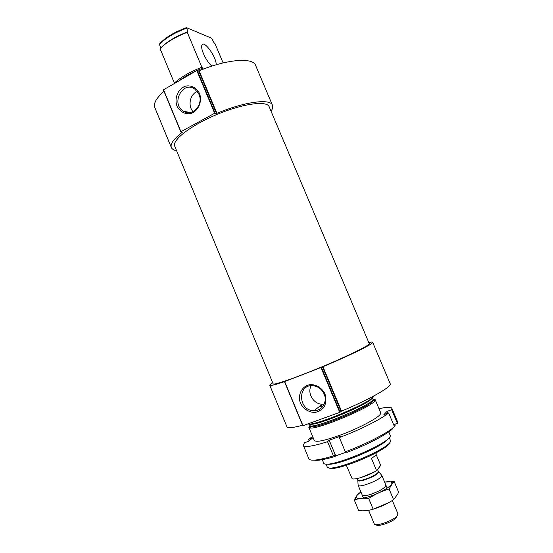 <?xml version="1.0" encoding="UTF-8"?>
<svg xmlns="http://www.w3.org/2000/svg" width="553" height="553" viewBox="0 0 553 553"><rect width="100%" height="100%" fill="white"/><g stroke="black" fill="none" stroke-linecap="round" stroke-linejoin="round"><path stroke-width="0.83" d="M203.435 69.111L201.88 67.252L187.273 32.364C175.412 36.878 166.349 42.311 160.073 48.664L174.389 83.081C180.845 77.102 190.011 71.828 201.88 67.252M223.115 62.924L215.041 43.722L213.859 42.519L211.681 38.219L186.499 27.65L187.82 31.818L187.273 32.364M161.158 47.572C167.345 41.351 176.234 36.104 187.82 31.818M160.66 48.056L159.492 44.344C165.63 37.998 174.582 32.655 186.347 28.307M159.236 44.627L159.914 43.404C166.004 37.12 174.866 31.874 186.499 27.65M328.731 467.638C332.92 473.423 391.054 449.105 389.879 442.061M325.945 463.891L327.079 466.628C327.984 474.778 395.485 446.541 390.321 440.174L389.167 437.444M326.913 463.939C334.489 467.271 385.572 445.905 388.524 438.163M322.281 459.688L323.574 462.792C324.383 471.108 395.402 441.405 390.052 434.983L388.745 431.886M309.963 425.361L308.857 427.365L309.798 427.911C316.143 430.4 372.204 406.946 374.886 400.683L375.155 399.625L372.999 399.017M371.125 399.183L370.296 399.314M312.044 423.681L311.367 424.179M307.966 423.916C313.855 426.743 374.381 401.063 373.524 396.128M319.993 409.026L318.293 409.891M372.653 342.252C374.146 343.475 351.224 354.881 322.924 366.701L322.496 366.902L341.09 411.363L341.512 411.142C369.922 399.301 392.312 386.436 390.211 383.768L372.653 342.252C372.466 341.872 371.174 341.982 368.796 342.563M284.629 381.909L302.795 425.769L339.736 412.372L341.09 411.363M272.691 382.759C270.604 384.052 269.622 384.895 269.753 385.289C270.21 386.077 275.505 384.722 285.652 381.217L322.496 366.902M324.964 393.895C322.046 387.957 316.129 384.321 309.998 384.66C301.903 386.001 297.327 394.897 300.431 403.102C303.293 408.971 309.113 412.635 315.238 412.386C319.192 411.487 322.316 409.351 324.618 405.985C326.132 402.121 326.249 398.091 324.964 393.895M321.507 405.805L318.452 407.222M269.753 385.289L286.993 426.944C287.712 428.437 292.903 427.856 302.567 425.209M273.141 383.844C273.327 385.51 295.89 377.74 322.406 366.639C348.929 355.558 370.31 344.941 369.252 343.641L269.159 106.729C266.975 100.404 242.933 103.556 216.928 114.478C190.889 125.324 171.762 140.234 174.734 146.227L273.141 383.844M272.442 105.222L255.604 65.385C253.087 57.215 226.778 59.157 199.149 70.825L198.679 70.908L216.472 113.441L216.935 113.344C244.661 101.655 270.493 98.372 272.442 105.222C273.092 106.833 272.629 108.83 271.046 111.208M176.594 150.72C173.787 150.174 172.045 149.103 171.354 147.513C170.034 144.015 173.683 138.934 182.303 132.271L180.955 131.69L214.647 113.247L216.472 113.441M180.817 131.794L163.377 89.862L196.792 70.549L198.679 70.908M199.495 93.471C196.723 87.858 191.214 84.975 185.566 86.144C178.121 88.591 174.036 98.227 177.015 106.121C179.732 111.671 185.158 114.602 190.799 113.517C198.271 111.188 202.522 101.482 199.495 93.471M171.354 147.513L154.812 107.552C153.257 103.542 156.312 98.13 163.978 91.307M211.979 66.077C206.649 62.268 199.937 48.152 201.99 45.035C204.098 39.788 216.638 57.401 216.182 64.777M311.159 385.724C306.894 393.231 313.662 404.416 322.378 404.195L324.21 404.07M324.141 394.04C321.846 389.146 318.175 386.374 313.109 385.724C297.106 383.865 298.088 410.962 313.959 410.679C321.984 411.107 327.694 401.879 324.141 394.04M197.297 91.432C190.032 94.217 187.605 105.768 193.011 111.568M198.969 94.3L194.711 89.026C182.476 80.303 170.559 104.054 183.451 111.153C192.181 117.132 203.829 104.655 198.969 94.3M314.235 460.151C317.754 460.808 324.708 459.571 335.09 456.425L334.434 454.856L333.438 455.866L327.549 441.716C312.756 446.347 304.675 447.564 303.321 445.379L304.399 442.794L308.802 441.232L312.825 437.755L308.477 439.303L312.659 436.517M391.911 428.755L392.125 429.273C385.4 435.28 365.63 445.462 346.925 452.375L346.496 451.352M303.321 445.379L308.899 458.845C310.378 461.326 318.563 460.331 333.438 455.866M339.369 437.568L345.307 451.794C365.699 444.287 387.411 433.123 394.476 426.702L388.662 412.932C381.466 419.015 359.699 429.978 339.369 437.568L340.938 436.075L329.18 440.202L327.549 441.716M309.155 440.928L308.477 439.303M394.234 426.128L395.077 425.838L395.049 424.116M346.779 452.029L335.685 455.824L335.09 456.425M395.077 425.838L394.441 424.331L397.393 423.301L397.545 421.766L391.877 408.335C390.971 406.801 386.678 406.946 379.005 408.764M397.393 423.301L391.662 409.732L391.877 408.335M314.304 440.077C315.072 442.787 324.417 440.872 342.348 434.347C358.814 428.077 375.549 419.361 379.614 415.068C380.83 413.803 381.086 412.925 380.388 412.434M391.662 409.732L386.962 411.404L383.9 414.619L388.662 412.932M387.743 413.257L386.962 411.404M335.685 455.824L329.18 440.202M346.337 465.336L352.143 478.67C354.369 480.274 368.927 475.525 376.586 470.651L380.713 465.391L376.199 454.621M375.881 452.976L376.275 453.916L375.784 455.237L371.492 458.492L376.586 470.651M376.158 524.624C377.181 527.68 394.759 521.216 396.881 516.993M368.581 510.322L374.215 523.809C375.266 527.292 395.25 519.958 397.635 515.189L397.911 513.792L392.326 500.486M358.088 484.739L358.102 485.216C358.655 488.202 378.743 480.681 381.418 476.499L381.446 474.972M357.819 480.198L358.109 485.237L363.459 498.053M360.936 492.011L360.197 492.481C358.144 493.767 356.36 495.903 354.832 498.903L354.293 500.023C358.572 498.509 363.362 497.976 368.671 498.426C375.086 494.264 381.888 491.119 389.084 488.983L392.865 482.714L394.199 481.601L384.632 482.14C388.932 481.331 391.324 481.566 391.794 482.838C392.955 485.458 380.499 493.082 369.141 496.566C361.939 498.744 357.694 499.096 356.422 497.631C355.849 496.4 357.356 494.541 360.95 492.052M385.863 485.064C385.289 487.801 380.264 490.898 370.773 494.361C365.74 495.882 362.872 496.082 362.174 494.976M389.084 488.983L393.577 499.698C387.224 503.852 380.423 507.018 373.171 509.195C368.651 510.654 363.826 511.11 358.683 510.557L354.293 500.023M394.199 481.601L398.582 492.032L397.738 494.119L393.577 499.698M368.671 498.426L373.171 509.195M388.337 502.843L373.109 509.216M198.582 70.881L203.386 69.001M178.978 80.8C183.748 77.123 189.644 73.729 196.654 70.625M197.089 70.438L202.82 68.15M309.922 425.305L310.662 426.695C316.828 429.024 370.745 406.476 373.413 400.441L372.964 398.948M371.478 398.844L370.89 398.879M309.798 427.911L310.662 426.695L309.867 425.209C309.846 431.112 377.132 402.964 372.916 398.831L373.413 400.441L374.886 400.683M309.604 423.992C313.413 427.566 372.1 403.013 372.231 397.794M322.924 366.701L341.512 411.142M321.473 367.545L340.136 412.179M321.065 367.731L339.736 412.372M284.788 381.853L302.996 425.72M199.149 70.825L216.935 113.344M197.214 70.438L215.069 113.13M196.792 70.549L214.647 113.247M163.522 89.697L180.955 131.69M381.784 475.338L378.321 471.433L377.996 472.449C375.611 476.036 358.13 482.582 357.763 480.032L357.867 480.467C358.344 482.983 375.846 476.41 378.224 472.808L378.397 471.585M360.888 477.578L374.374 471.937M159.914 43.404L159.492 44.344M380.713 412.815L375.155 399.625M314.346 440.575L308.857 427.365M372.916 398.831L372.411 397.635M309.867 425.209L309.369 424.006M284.595 381.916L302.795 425.769M163.377 89.862L180.803 131.842M322.378 404.195L313.959 410.679M189.879 112.508L183.451 111.153M356.885 407.706L356.595 407.015L356.885 407.706M327.438 420.024L327.148 419.333L327.438 420.024M322.123 407.271L321.21 405.093L322.123 407.271M387.148 488.14L381.77 475.317M378.321 471.433L377.505 469.483M357.763 480.032L357.141 478.539M356.422 497.631L354.832 498.903M391.794 482.838L392.865 482.714"/></g></svg>
